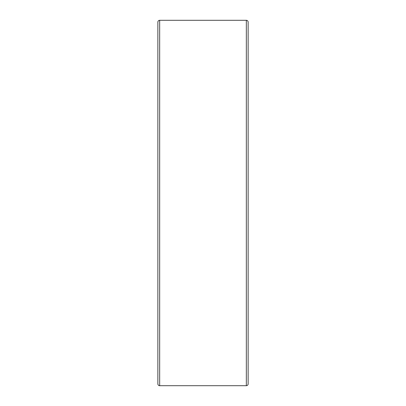 <?xml version="1.0" encoding="UTF-8"?>
<svg xmlns="http://www.w3.org/2000/svg" width="406" height="406" viewBox="0 0 406 406"><rect width="100%" height="100%" fill="white"/><g stroke="black" fill="none" stroke-linecap="round" stroke-linejoin="round"><path stroke-width="0.61" d="M159.67 20.3L246.33 20.3A1.807 1.807 0 0 1 248.132 22.107L248.132 383.893A1.807 1.807 0 0 1 246.33 385.7L159.67 385.7A1.807 1.807 0 0 1 157.868 383.893L157.868 22.107A1.807 1.807 0 0 1 159.67 20.3L159.67 385.7M246.33 20.3L246.33 385.7"/></g></svg>

